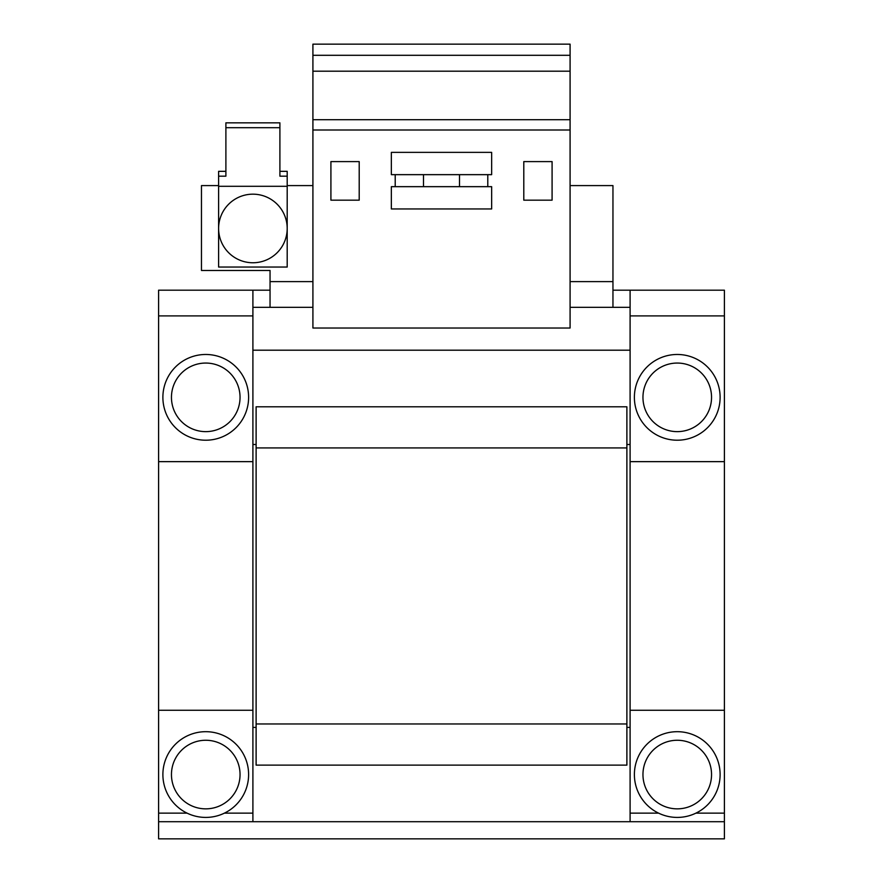 <?xml version="1.0" encoding="UTF-8"?>
<svg xmlns="http://www.w3.org/2000/svg" width="883" height="883" viewBox="0 0 883 883"><rect width="100%" height="100%" fill="white"/><g stroke="black" fill="none" stroke-linecap="round" stroke-linejoin="round"><path stroke-width="1.32" d="M171.457 774.557A34.294 34.294 0 0 1 205.75 740.263A34.294 34.294 0 0 1 240.044 774.557A34.294 34.294 0 0 1 205.75 808.85A34.294 34.294 0 0 1 171.457 774.557M166.159 758.133A42.859 42.859 0 0 0 189.326 814.148A42.859 42.859 0 0 0 245.342 790.969A42.859 42.859 0 0 0 222.174 734.965A42.859 42.859 0 0 0 166.159 758.133M642.956 774.557A34.294 34.294 0 0 1 677.25 740.263A34.294 34.294 0 0 1 711.543 774.557A34.294 34.294 0 0 1 677.25 808.85A34.294 34.294 0 0 1 642.956 774.557M637.658 790.969A42.859 42.859 0 0 0 693.674 814.148A42.859 42.859 0 0 0 716.841 758.133A42.859 42.859 0 0 0 660.826 734.965A42.859 42.859 0 0 0 637.658 790.969M253.774 262.748A34.294 34.294 0 0 1 218.62 229.337A34.294 34.294 0 0 1 252.03 194.183A34.294 34.294 0 0 1 287.185 227.593A34.294 34.294 0 0 1 253.774 262.748M287.196 186.302L287.196 228.465A34.294 34.294 0 0 0 252.902 194.172A34.294 34.294 0 0 0 218.609 228.465A34.294 34.294 0 0 0 252.902 262.759A34.294 34.294 0 0 0 287.196 228.465L287.196 267.041L218.609 267.041L218.609 176.181L225.893 176.181L225.893 127.693L279.9 127.693L279.9 176.181L287.196 176.181L287.196 186.302L218.609 186.302M171.457 397.35A34.294 34.294 0 0 1 205.75 363.056A34.294 34.294 0 0 1 240.044 397.35A34.294 34.294 0 0 1 205.75 431.632A34.294 34.294 0 0 1 171.457 397.35M166.159 380.926A42.859 42.859 0 0 0 189.326 436.942A42.859 42.859 0 0 0 245.342 413.763A42.859 42.859 0 0 0 222.174 357.747A42.859 42.859 0 0 0 166.159 380.926M637.658 413.763A42.859 42.859 0 0 0 693.674 436.942A42.859 42.859 0 0 0 716.841 380.926A42.859 42.859 0 0 0 660.826 357.747A42.859 42.859 0 0 0 637.658 413.763M642.956 397.35A34.294 34.294 0 0 1 677.25 363.056A34.294 34.294 0 0 1 711.543 397.35A34.294 34.294 0 0 1 677.25 431.632A34.294 34.294 0 0 1 642.956 397.35M423.498 186.666L423.498 174.657M552.085 161.6L523.796 161.6L523.796 200.176L552.085 200.176L552.085 161.6M487.791 186.666L487.791 174.657M570.087 328.023L312.913 328.023L312.913 130L570.087 130L570.087 328.023M252.902 444.502L256.114 444.502M626.886 444.502L630.098 444.502M612.957 290.187L724.402 290.187L724.402 461.643L630.098 461.643L630.098 290.187M252.902 290.187L252.902 461.643L158.598 461.643L158.598 290.187L270.043 290.187M218.609 185.596L201.467 185.596L201.467 270.474L270.043 270.474L270.043 307.328L252.902 307.328M630.098 307.328L570.087 307.328M312.913 307.328L270.043 307.328M612.957 307.328L612.957 185.596L570.087 185.596M312.913 185.596L287.196 185.596M252.902 350.198L630.098 350.198M491.654 208.951L491.654 186.666L391.346 186.666L391.346 208.951L491.654 208.951M491.654 152.373L491.654 174.657L391.346 174.657L391.346 152.373L491.654 152.373M359.204 161.6L330.915 161.6L330.915 200.176L359.204 200.176L359.204 161.6M395.209 174.657L395.209 186.666M312.913 55.298L570.087 55.298L570.087 44.15L312.913 44.15L312.913 130M570.087 55.298L570.087 71.192L312.913 71.192M570.087 71.192L570.087 119.713L312.913 119.713M459.502 174.657L459.502 186.666M570.087 119.713L570.087 130M279.9 127.693L279.9 122.836L225.893 122.836L225.893 127.693M279.9 171.335L287.196 171.335L287.196 176.181M218.609 176.181L218.609 171.335L225.893 171.335M256.114 447.935L256.114 406.787L626.886 406.787L626.886 447.935L256.114 447.935L256.114 765.12L626.886 765.12L626.886 723.972L256.114 723.972M626.886 447.935L626.886 723.972M252.902 727.404L256.114 727.404M252.902 461.643L252.902 821.709M158.598 461.643L158.598 710.263L252.902 710.263M630.098 821.709L630.098 710.263L724.402 710.263L724.402 461.643M630.098 710.263L630.098 461.643M626.886 727.404L630.098 727.404M724.402 710.263L724.402 838.85L158.598 838.85L158.598 710.263M158.598 821.709L724.402 821.709M270.043 281.611L312.913 281.611M570.087 281.611L612.957 281.611M252.902 315.904L158.598 315.904M630.098 315.904L724.402 315.904M252.902 813.133L224.437 813.133M187.064 813.133L158.598 813.133M724.402 813.133L695.936 813.133M658.563 813.133L630.098 813.133"/></g></svg>

